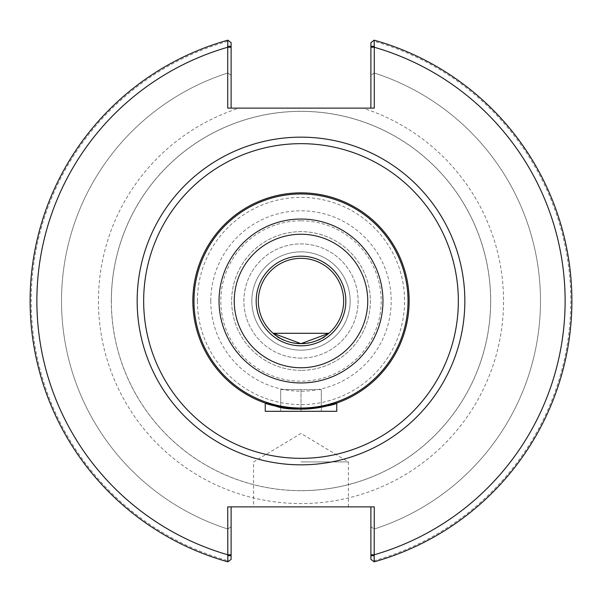 <?xml version="1.0" encoding="UTF-8"?>
<svg xmlns="http://www.w3.org/2000/svg" width="602" height="602" viewBox="0 0 602 602"><rect width="100%" height="100%" fill="white"/><g stroke="black" fill="none" stroke-linecap="round" stroke-linejoin="round"><path stroke-width="0.45" stroke-dasharray="3.01 2.26" d="M301 358.107A57.107 57.107 0 0 1 251.546 272.45A57.107 57.107 0 0 1 350.454 272.45A57.107 57.107 0 0 1 301 358.107A57.107 57.107 0 0 1 251.546 272.45A57.107 57.107 0 0 1 350.454 272.45A57.107 57.107 0 0 1 301 358.107M350.161 301A49.161 49.161 0 0 0 276.416 258.424A49.161 49.161 0 0 0 276.416 343.576A49.161 49.161 0 0 0 350.161 301A49.161 49.161 0 0 0 276.416 258.424A49.161 49.161 0 0 0 276.416 343.576A49.161 49.161 0 0 0 350.161 301M343.659 301A42.659 42.659 0 0 0 279.667 264.052A42.659 42.659 0 0 0 279.667 337.948A42.659 42.659 0 0 0 343.659 301M273.12 333.29C284.475 346.586 317.525 346.586 328.88 333.29L273.12 333.29M265.241 411.309L301 411.309L280.683 411.309L280.683 389.637L301 389.637L280.683 389.637L280.683 411.309L301 411.309L301 389.637L321.317 389.637L301 389.637L301 411.309L336.759 411.309M321.317 411.309L321.317 389.637L321.317 411.309M321.317 407.215L301 409.142L280.683 407.215A108.142 108.142 0 0 0 321.317 407.215M370.892 108.119L374.278 108.119L370.892 108.119L370.892 42.659L374.158 40.168A270.9 270.9 0 0 1 374.158 561.832L374.278 560.673A269.816 269.816 0 0 0 374.278 41.327L373.902 40.364M362.878 108.119L239.122 108.119A202.565 202.565 0 0 0 280.073 502.482A202.565 202.565 0 0 0 362.878 108.119L374.278 108.119L374.278 41.327M227.722 41.327A269.816 269.816 0 0 0 227.722 560.673L227.842 561.832A270.9 270.9 0 0 1 227.842 40.168L227.722 108.119L239.122 108.119M370.892 42.659L374.256 40.191L370.892 42.659L370.892 75.34L374.248 73L374.256 40.191L374.248 73L370.892 75.34L370.892 42.659M227.722 560.673L227.722 506.884L374.278 506.884L374.278 560.673M231.108 108.119L231.108 42.659L231.108 75.34L227.752 73L227.744 40.191L227.752 73L231.108 75.34L231.108 42.659L228.098 40.364M111.31 301A189.69 189.69 0 0 1 395.845 136.722A189.69 189.69 0 0 1 395.845 465.278A189.69 189.69 0 0 1 111.31 301M370.892 506.884L374.278 506.884L370.892 506.884L370.892 559.341L370.892 526.66L370.892 559.341L373.902 561.636M231.108 506.884L227.722 506.884L231.108 506.884L231.108 559.341L228.098 561.636M301 506.884L253.592 506.884L301 506.884M111.37 301A189.63 189.63 0 0 0 301 490.63A189.63 189.63 0 0 0 490.63 301A189.63 189.63 0 0 0 301 111.37A189.63 189.63 0 0 0 111.37 301M301 490.63A189.63 189.63 0 0 1 136.774 206.185A189.63 189.63 0 0 1 465.226 206.185A189.63 189.63 0 0 1 301 490.63M227.744 561.809A270.9 270.9 0 0 1 227.744 40.191A270.9 270.9 0 0 0 227.744 561.809L227.752 529A239.476 239.476 0 0 1 227.752 73A239.476 239.476 0 0 0 227.752 529L227.744 561.809M374.256 40.191A270.9 270.9 0 0 1 374.256 561.809L374.248 529L374.256 561.809A270.9 270.9 0 0 0 374.256 40.191M374.248 73A239.476 239.476 0 0 1 374.248 529A239.476 239.476 0 0 0 374.248 73M370.892 559.341L374.158 561.832L370.892 559.341M370.892 526.66L374.12 529.038L370.892 526.66M231.108 559.341L227.842 561.832L231.108 559.341L231.108 526.66L227.88 529.038L231.108 526.66L231.108 559.341M301 461.915L348.407 461.915L301 461.915M301 370.35A69.35 69.35 0 0 1 240.943 266.325A69.35 69.35 0 0 1 361.057 266.325A69.35 69.35 0 0 1 301 370.35A69.35 69.35 0 0 0 370.35 301A69.35 69.35 0 0 0 301 231.65A69.35 69.35 0 0 0 231.65 301A69.35 69.35 0 0 0 301 370.35M301 220.814A80.186 80.186 0 0 1 370.441 341.093A80.186 80.186 0 0 1 231.559 341.093A80.186 80.186 0 0 1 301 220.814M197.403 301A103.597 103.597 0 0 1 301 197.403A103.597 103.597 0 0 1 404.597 301A103.597 103.597 0 0 1 301 404.597A103.597 103.597 0 0 1 197.403 301M210.798 301A90.202 90.202 0 0 0 346.097 379.117A90.202 90.202 0 0 0 346.097 222.883A90.202 90.202 0 0 0 210.798 301M348.407 506.884L348.407 461.915L301 433.432L253.592 461.915L253.592 506.884"/><path stroke-width="0.9" d="M256.174 301A44.826 44.826 0 0 0 323.417 339.821A44.826 44.826 0 0 0 323.417 262.179A44.826 44.826 0 0 0 256.174 301M343.659 301A42.659 42.659 0 0 1 301 343.659A42.659 42.659 0 0 1 258.341 301A42.659 42.659 0 0 1 301 258.341A42.659 42.659 0 0 1 343.659 301M328.88 333.29L301 343.659L273.12 333.29L328.88 333.29M336.759 411.309L265.241 411.309L265.241 403.062L280.683 407.215A108.142 108.142 0 0 1 193.716 287.41A108.142 108.142 0 0 1 307.81 193.069A108.142 108.142 0 0 1 409.142 301A108.142 108.142 0 0 0 246.925 207.344A108.142 108.142 0 0 0 246.925 394.656A108.142 108.142 0 0 0 409.142 301A108.142 108.142 0 0 0 246.925 207.344A108.142 108.142 0 0 0 246.925 394.656A108.142 108.142 0 0 0 409.142 301A108.142 108.142 0 0 1 321.317 407.215L336.759 403.062L336.759 411.309M301 409.142C270.298 407.968 252.998 398.358 275.716 406.147C296.192 413.747 338.437 404.424 336.759 403.062M458.34 301A157.34 157.34 0 0 0 222.334 164.737A157.34 157.34 0 0 0 222.334 437.263A157.34 157.34 0 0 0 458.34 301M464.842 301A163.842 163.842 0 0 1 219.083 442.891A163.842 163.842 0 0 1 219.083 159.109A163.842 163.842 0 0 1 464.842 301M370.892 506.884L370.892 559.341L374.158 561.832L374.278 506.884L227.722 506.884L227.842 561.832A270.9 270.9 0 0 1 227.842 40.168L227.722 46.286L231.108 46.286L231.108 42.659L227.842 40.168M374.278 46.286L374.158 40.168L370.892 42.659L370.892 46.286L374.278 46.286L374.278 108.119L227.722 108.119L227.722 46.286M231.108 46.286L231.108 108.119M370.892 46.286L370.892 108.119M374.158 561.832A270.9 270.9 0 0 0 374.158 40.168A270.9 270.9 0 0 1 374.158 561.832M374.278 555.714L370.892 555.714M227.722 555.714L231.108 555.714L231.108 559.341L227.842 561.832M231.108 555.714L231.108 506.884M367.747 301A66.747 66.747 0 0 0 267.627 243.193A66.747 66.747 0 0 0 267.627 358.807A66.747 66.747 0 0 0 367.747 301M408.028 301A107.028 107.028 0 0 0 247.49 208.315A107.028 107.028 0 0 0 247.49 393.685A107.028 107.028 0 0 0 408.028 301M382.955 301A81.955 81.955 0 0 0 260.019 230.024A81.955 81.955 0 0 0 260.019 371.976A81.955 81.955 0 0 0 382.955 301M370.892 47.242L374.278 47.242A264.127 264.127 0 0 1 374.278 554.758L370.892 554.758M231.108 554.758L227.722 554.758A264.127 264.127 0 0 1 227.722 47.242L231.108 47.242"/></g></svg>
